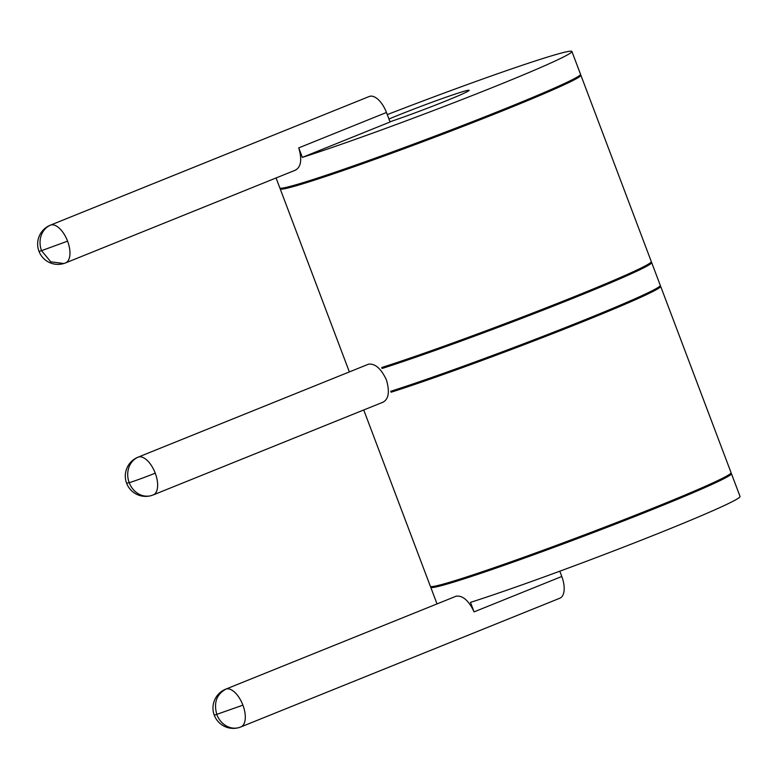 <?xml version="1.0" encoding="UTF-8"?>
<svg xmlns="http://www.w3.org/2000/svg" width="779" height="779" viewBox="0 0 779 779"><rect width="100%" height="100%" fill="white"/><g stroke="black" fill="none" stroke-linecap="round" stroke-linejoin="round"><path stroke-width="1.17" d="M67.578 241.159L41.54 250.672A20.342 0.808 159.3 0 1 38.95 251.227A20.342 20.342 0 0 0 63.839 263.526L65.163 263.059A20.342 9.991 -112 0 0 65.592 262.903A20.342 9.991 -112 0 0 67.578 241.159A20.342 9.991 -112 0 0 50.791 225.024A20.342 9.991 -112 0 0 50.372 225.17L369.256 96.489A20.342 9.991 68 0 1 386.462 112.478L390.055 121.991L302.34 157.387A160.727 6.349 -20.7 0 0 471.013 96.031A160.727 6.349 -20.7 0 0 571.903 51.472A160.727 6.349 -20.7 0 0 551.415 55.884A160.727 6.349 159.3 0 0 387.27 114.61M50.372 225.17L50.372 225.17A20.342 20.342 0 0 0 38.95 251.227M295.718 170.036L65.592 262.903A20.342 20.342 0 0 1 63.839 263.526L50.771 261.812L41.54 250.672A20.342 17.703 -106.7 0 1 50.791 225.024M302.34 157.387L298.747 147.874C302.194 159.734 301.035 167.173 295.29 170.192M276.078 177.972L279.827 187.914A160.727 6.349 159.3 0 0 300.324 183.503A160.727 6.349 -20.7 0 0 470.526 122.42A160.727 6.349 -20.7 0 0 580.53 74.287L571.903 51.472M389.987 121.797A50.859 2.006 -20.7 0 0 441.401 102.75A50.859 2.006 -20.7 0 0 469.133 90.306A50.859 2.006 -20.7 0 0 462.648 91.698A50.859 2.006 159.3 0 0 388.935 119.021M387.426 365.692L387.63 366.237L382.099 368.467A160.727 6.349 -20.7 0 0 550.772 307.121A160.727 6.349 -20.7 0 0 651.663 262.552L660.29 285.377A160.727 6.349 159.3 0 1 559.39 329.936A160.727 6.349 159.3 0 1 390.727 391.292L391.087 392.236A160.727 6.349 -20.7 0 0 559.75 330.89A160.727 6.349 -20.7 0 0 660.65 286.321L731.072 472.687A160.727 6.349 -20.7 0 1 621.067 520.81A160.727 6.349 -20.7 0 1 450.866 581.903A160.727 6.349 159.3 0 1 430.368 586.314L363.735 409.968M138.039 457.176L138.039 457.176A20.342 20.342 0 0 0 126.617 483.233A20.342 20.342 0 0 0 151.496 495.532L151.496 495.532A20.342 20.342 0 0 0 153.259 494.908A20.342 9.991 -112 0 1 152.83 495.054A20.342 17.703 -106.7 0 1 151.496 495.532A20.342 17.703 -106.7 0 1 129.207 482.678A20.342 0.808 -20.7 0 0 155.245 473.165A20.342 9.991 -112 0 0 138.458 457.02A20.342 9.991 -112 0 0 138.039 457.176L368.584 364.163C375.186 363.404 381.126 368.642 386.413 379.879C389.86 391.74 388.702 399.179 382.956 402.198M580.219 74.95A160.727 6.349 -20.7 0 1 580.881 75.242A160.727 6.349 -20.7 0 1 470.886 123.364A160.727 6.349 -20.7 0 1 300.684 184.457A160.727 6.349 159.3 0 1 280.187 188.869A160.727 6.349 159.3 0 1 280.489 188.206M651.663 262.552A160.727 6.349 -20.7 0 0 651.001 262.26M421.828 354.036A139.733 5.521 -20.7 0 0 583.87 292.797M391.087 392.236L396.618 390.006L396.404 389.461M382.099 368.467L381.739 367.513A160.727 6.349 -20.7 0 0 550.412 306.166A160.727 6.349 -20.7 0 0 651.302 261.608L580.881 75.242M559.799 571.192L561.795 576.479A20.342 9.991 68 0 1 559.819 598.223L240.925 726.904A20.342 9.991 -112 0 0 242.912 705.161L214.283 715.229A20.342 20.342 0 0 0 239.163 727.528L239.163 727.528A20.342 20.342 0 0 0 240.925 726.904A20.342 9.991 -112 0 1 240.497 727.06A20.342 17.703 -106.7 0 1 239.163 727.528A20.342 17.703 -106.7 0 1 216.874 714.674C213.485 702.726 216.572 694.177 226.124 689.026A20.342 9.991 -112 0 0 225.696 689.172L456.251 596.159C462.853 595.409 468.792 600.648 474.08 611.875L470.487 602.371A160.727 6.349 -20.7 0 0 639.16 541.025A160.727 6.349 -20.7 0 0 740.05 496.457L731.423 473.642A160.727 6.349 -20.7 0 0 730.76 473.34M660.65 286.321A160.727 6.349 -20.7 0 0 659.988 286.029M439.56 374.728A138.711 5.482 -20.7 0 0 584.25 320.052M126.617 483.233L129.207 482.678A20.342 17.703 -106.7 0 1 138.458 457.02M388.497 153.346A136.306 5.385 -20.7 0 0 476.154 120.219M539.039 551.736A136.306 5.385 -20.7 0 0 626.696 518.619M431.03 586.606A160.727 6.349 159.3 0 0 430.729 587.259A160.727 6.349 159.3 0 0 451.226 582.848A160.727 6.349 -20.7 0 0 621.428 521.764A160.727 6.349 -20.7 0 0 731.423 473.642M242.912 705.161A20.342 9.991 -112 0 0 226.124 689.026M298.747 147.874L386.462 112.478M561.795 576.479L474.08 611.875M383.385 402.042L153.259 494.908A20.342 9.991 -112 0 0 155.245 473.165M280.187 188.869L349.352 371.904M225.696 689.172A20.342 20.342 0 0 0 214.283 715.229M430.729 587.259L437.019 603.9"/></g></svg>
